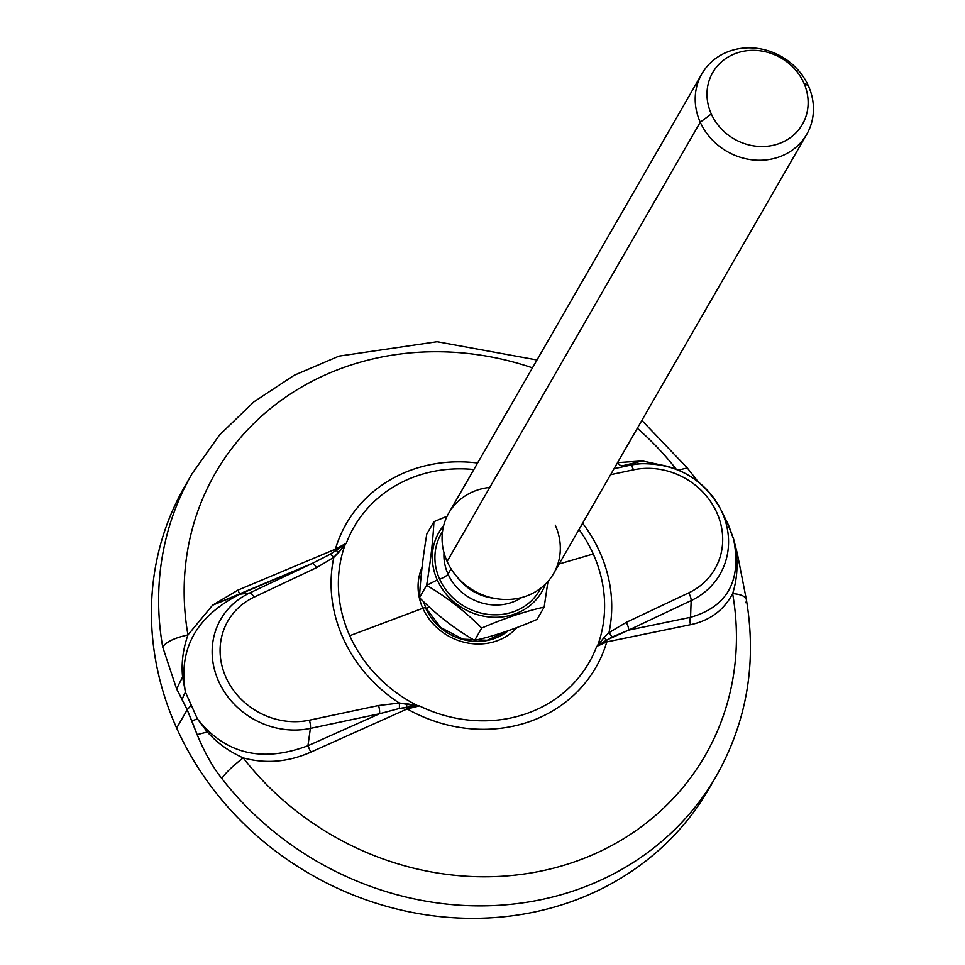 <?xml version="1.0" encoding="UTF-8"?>
<svg xmlns="http://www.w3.org/2000/svg" width="965" height="965" viewBox="0 0 965 965"><rect width="100%" height="100%" fill="white"/><g stroke="black" fill="none" stroke-linecap="round" stroke-linejoin="round"><path stroke-width="1.45" d="M712.689 782.108A302.588 273.469 -150 0 1 441.463 916.75A302.588 273.469 -150 0 1 176.655 728.068A302.588 273.469 -150 0 1 188.537 480.039M745.74 602.715A30.253 10.338 -9.9 0 0 746.379 599.651A30.253 10.338 -9.9 0 0 732.64 593.632A282.673 255.472 -150 0 1 571.956 862.734A282.673 255.472 -150 0 1 243.216 757.899C265.761 764.003 288.27 762.085 310.754 752.169L407.17 708.937A143.99 130.142 30 0 0 606.78 641.93L690.59 624.681C709.854 620.591 723.859 610.242 732.64 593.632C736.585 581.135 737.863 568.047 736.464 554.356L733.557 538.989C741.88 580.604 727.55 606.708 690.566 617.311C727.55 606.708 741.88 580.604 733.557 538.989L726.585 521.028L733.557 538.989L736.464 554.356C737.863 568.047 736.585 581.135 732.64 593.632A30.253 10.338 -9.9 0 1 746.391 599.723C756.91 662.955 746.898 721.675 716.38 775.908L709.178 788.405A302.588 273.469 -150 0 1 437.567 916.328A302.588 273.469 -150 0 1 176.655 728.068L187.198 709.782L197.162 734.642C204.664 752.724 212.903 767.356 221.853 778.562A302.588 273.469 30 0 0 716.38 775.908A302.588 273.469 -150 0 1 221.853 778.562A30.253 5.332 -37.8 0 1 243.216 757.899A282.673 255.472 30 0 0 571.956 862.734A282.673 255.472 30 0 0 732.64 593.632C723.859 610.242 709.854 620.591 690.59 624.681A7.563 4.548 78.9 0 1 690.566 617.311L691.157 600.592A77.514 70.047 30 0 0 720.59 509.146A77.514 70.047 30 0 0 641.737 463.707A77.514 70.047 30 0 0 630.314 465.227L622.473 465.781L642.376 460.944L617.769 462.621A7.563 4.608 -103 0 0 622.196 465.818M197.439 718.937L191.299 705.174L187.198 709.782L191.77 720.819A30.253 0.651 -20.4 0 0 197.439 718.937L185.461 692.291C178.115 648.999 196.233 616.309 239.827 594.223L249.561 593.029A77.514 70.047 30 0 0 218.621 681.314A77.514 70.047 30 0 0 310.392 728.394L307.932 745.74C262.154 762.929 225.315 753.991 197.439 718.937C225.315 753.991 262.154 762.929 307.932 745.74L310.754 752.169C288.27 762.085 265.761 764.003 243.216 757.899C229.007 751.494 217.041 742.857 207.33 731.965L197.439 718.937A30.253 0.651 159.6 0 1 191.77 720.819L197.162 734.642L207.33 731.965L197.439 718.937M425.517 607.745A52.568 47.514 30 0 0 425.794 608.384A3.788 1.013 155.8 0 0 425.867 607.974A3.788 1.013 155.8 0 0 422.815 608.264A56.814 51.35 -150 0 1 422.055 567.408A56.814 51.35 30 0 0 422.815 608.264L349.74 635.718A136.27 123.158 -150 0 1 345.217 544.453L346.314 543.235L344.915 544.236A7.563 2.883 42.2 0 1 345.217 544.453L346.314 543.235L335.386 549.182L346.314 543.235L336.037 550.508A7.563 2.992 43 0 1 338.799 552.354L345.217 544.453A7.563 2.883 -137.8 0 0 344.915 544.236L330.054 554.344A7.563 3.052 51.7 0 1 333.83 557.348L338.799 552.354A7.563 2.992 -137 0 0 336.037 550.508L335.386 549.182L336.037 550.508L330.054 554.344L312.033 563.524L239.827 594.223L249.561 593.029L312.033 563.524A7.563 2.738 64.7 0 1 316.568 567.649L254.084 597.154A7.563 2.738 -115.3 0 0 249.561 593.029A7.563 2.738 64.7 0 1 254.084 597.154A70.445 63.666 30 0 0 225.967 677.394A70.445 63.666 30 0 0 309.379 720.192A7.563 2.28 78 0 1 310.392 728.394L307.932 745.74L379.547 713.738L310.392 728.394A7.563 2.28 -102 0 0 309.379 720.192L378.533 705.524A7.563 2.28 78 0 1 379.547 713.738L399.329 708.479A7.563 1.737 -90 0 0 399.317 703.051L378.533 705.524A7.563 2.28 78 0 1 379.547 713.738L399.329 708.479L406.494 707.285L407.17 708.937L310.754 752.169L307.932 745.74L379.547 713.738L310.392 728.394A77.514 70.047 -150 0 1 218.621 681.314A77.514 70.047 -150 0 1 249.561 593.029L312.033 563.524L212.553 605.224L237.897 590.134L335.386 549.182A143.99 130.142 -150 0 1 477.615 463.031A143.99 130.142 30 0 0 335.386 549.182L237.897 590.134L212.553 605.224L187.958 634.934A282.673 255.472 -150 0 1 532.463 367.846A282.673 255.472 30 0 0 187.958 634.934C174.689 637.841 166.282 641.858 162.699 646.984L176.607 688.913L187.198 709.782L191.299 705.174L185.461 692.291A30.253 16.103 151.3 0 0 182.337 699.842L187.198 709.782L176.655 728.068A302.588 273.469 -150 0 1 184.846 486.239L192.047 473.743A302.588 273.469 30 0 0 162.699 646.984L176.607 688.913L182.337 699.842A30.253 16.103 -28.7 0 1 185.461 692.291L182.578 676.96C181.215 663.16 183.012 649.143 187.958 634.934C174.689 637.841 166.282 641.858 162.699 646.984A302.588 273.469 -150 0 1 192.047 473.743L219.55 434.974L253.928 401.826L294.156 375.288L338.992 356.121L437.121 341.719L536.998 359.981M698.346 482.005L687.261 467.929L678.347 470.136L687.261 467.929L641.87 420.414M676.32 469.316A282.673 255.472 30 0 0 637.334 428.279A282.673 255.472 -150 0 1 676.32 469.316M666.332 466.107L642.376 460.944L666.332 466.107M423.49 601.581L425.867 607.974A3.788 1.013 -24.2 0 0 422.815 608.264A56.814 51.35 30 0 0 517.059 627.503A56.814 51.35 -150 0 1 422.815 608.264L349.74 635.718A136.27 123.158 -150 0 0 417.676 705.692A136.27 123.158 -150 0 1 349.74 635.718A136.27 123.158 -150 0 1 345.217 544.453L333.83 557.348A143.652 129.829 30 0 0 399.317 703.051L417.64 706.054A7.563 1.025 -83 0 0 417.676 705.692A7.563 1.025 97 0 1 417.64 706.054L406.494 707.285A7.563 1.182 -83.2 0 0 406.844 703.787L399.317 703.051A7.563 1.737 90 0 1 399.329 708.479L419.413 705.91L406.844 703.787A7.563 1.182 96.8 0 1 406.494 707.285L407.17 708.937L419.413 705.91L407.17 708.937A143.99 130.142 -150 0 0 606.78 641.93A7.563 4.294 76.4 0 1 606.37 640.193L628.673 630.109L690.566 617.311A7.563 4.548 -101.1 0 0 690.59 624.681L606.78 641.93L596.708 646.405A135.667 122.615 -150 0 1 419.413 705.91A135.667 122.615 30 0 0 596.708 646.405L606.37 640.193A7.563 4.294 -103.6 0 0 606.78 641.93L598.047 645.501A7.563 3.462 -137.3 0 0 597.769 645.235L604.042 637.6L597.769 645.235A136.27 123.158 -150 0 0 593.246 553.982L559.121 563.994L593.246 553.982A136.27 123.158 -150 0 0 579.024 529.459A136.27 123.158 -150 0 1 593.246 553.982A136.27 123.158 -150 0 1 597.769 645.235A7.563 3.462 42.7 0 1 598.047 645.501L611.894 637.129L628.673 630.109A7.563 2.738 -115.3 0 0 626.225 622.389L688.696 592.872A70.445 63.666 30 0 0 716.826 512.632A70.445 63.666 30 0 0 633.414 469.846A7.563 2.28 -102 0 0 630.314 465.227L614.042 468.688L630.314 465.227L622.473 465.781A7.563 4.608 77 0 1 617.769 462.621L642.376 460.944L622.473 465.781L634.427 464.129M728.503 525.057L733.605 538.977L737.393 553.85L746.391 599.723M221.853 778.562A30.253 5.332 -37.8 0 1 243.216 757.899C229.007 751.494 217.041 742.857 207.33 731.965L197.162 734.642C204.664 752.724 212.903 767.356 221.853 778.562M239.827 594.223L237.933 590.122L239.827 594.223C196.233 616.309 178.115 648.999 185.461 692.291L182.578 676.96C181.215 663.16 183.012 649.143 187.958 634.934L212.553 605.224L239.827 594.223M346.314 543.235A135.667 122.615 -150 0 1 473.863 469.521A135.667 122.615 30 0 0 346.314 543.235M428.93 606.683A53.714 14.354 155.8 0 0 426.349 608.999A53.714 14.354 -24.2 0 1 428.93 606.683M425.794 608.384A52.568 47.514 30 0 0 508.326 630.676M604.042 637.6L608.963 632.678A143.652 129.829 30 0 0 582.619 523.211A143.652 129.829 -150 0 1 608.963 632.678L604.042 637.6A7.563 3.341 43.3 0 1 606.37 640.193A7.563 3.341 -136.7 0 0 604.042 637.6M611.894 637.129A7.563 3.052 -128.3 0 0 608.963 632.678A7.563 3.052 51.7 0 1 611.894 637.129M626.225 622.389L608.963 632.678L626.225 622.389L688.696 592.872A70.445 63.666 30 0 0 716.826 512.632A70.445 63.666 30 0 0 633.414 469.846L610.592 474.683L633.414 469.846A7.563 2.28 78 0 0 630.314 465.227A77.514 70.047 -150 0 1 641.737 463.707A77.514 70.047 -150 0 1 720.59 509.146A77.514 70.047 -150 0 1 691.157 600.592A7.563 2.738 -115.3 0 0 688.696 592.872A7.563 2.738 64.7 0 1 691.157 600.592L628.673 630.109A7.563 2.738 -115.3 0 0 626.225 622.389M628.673 630.109L691.157 600.592L690.566 617.311L628.673 630.109M399.317 703.051A143.652 129.829 -150 0 1 333.83 557.348L316.568 567.649L254.084 597.154A70.445 63.666 30 0 0 225.967 677.394A70.445 63.666 30 0 0 309.379 720.192L378.533 705.524L399.317 703.051M333.83 557.348A7.563 3.052 -128.3 0 0 330.054 554.344L312.033 563.524A7.563 2.738 64.7 0 1 316.568 567.649L333.83 557.348M426.807 534.019C422.839 557.903 420.402 579.133 419.498 597.685L426.614 585.345C430.583 561.461 433.02 540.231 433.924 521.679L426.807 534.019C422.839 557.903 420.402 579.133 419.498 597.685C436.337 614.584 454.708 628.83 474.623 640.398L481.728 628.058C464.889 611.159 446.518 596.913 426.614 585.345C430.583 561.461 433.02 540.231 433.924 521.679L447.084 516.251L433.924 521.679L426.807 534.019M443.671 525.611A59.396 53.678 30 0 0 437.266 579.953L426.614 585.345L437.266 579.953A59.396 53.678 30 0 0 493.019 617.262A59.396 53.678 30 0 0 545.346 584.199A59.396 53.678 30 0 1 493.019 617.262A59.396 53.678 30 0 1 437.266 579.953A59.396 53.678 30 0 1 443.671 525.611M547.975 581.413L544.163 607.106L537.059 619.446L544.163 607.106C524.888 611.424 504.08 618.408 481.728 628.058C464.889 611.159 446.518 596.913 426.614 585.345L419.498 597.685C436.337 614.584 454.708 628.83 474.623 640.398C493.899 636.08 514.707 629.096 537.059 619.446C514.707 629.096 493.899 636.08 474.623 640.398L481.728 628.058C504.08 618.408 524.888 611.424 544.163 607.106L547.975 581.413M540.702 588.228A56.73 51.278 -150 0 1 489.943 614.596A56.73 51.278 -150 0 1 439.642 579.157A56.73 51.278 -150 0 1 442.513 531.643A56.73 51.278 30 0 0 439.642 579.157A56.73 51.278 30 0 0 489.943 614.596A56.73 51.278 30 0 0 540.702 588.228M521.727 597.504A49.167 44.438 -150 0 1 448.025 574.079A7.563 2.026 -24.2 0 1 439.642 579.157A7.563 2.026 155.8 0 0 448.025 574.079L451.065 568.807L448.025 574.079A49.167 44.438 -150 0 1 443.996 552.716A49.167 44.438 -150 0 0 448.025 574.079A49.167 44.438 -150 0 0 521.727 597.504M457.241 577.094A49.167 44.438 30 0 0 493.996 598.276A49.167 44.438 30 0 1 457.241 577.094M466.614 585.876A49.878 45.078 -150 0 0 481.692 594.561A49.878 45.078 -150 0 1 466.614 585.876L465.154 584.694A60.518 54.691 30 0 0 483.453 595.236A60.518 54.691 30 0 0 545.261 584.283A60.518 54.691 30 0 0 555.273 525.153M489.786 487.421A60.518 54.691 30 0 0 447.121 561.449A60.518 54.691 30 0 0 465.154 584.694M700.252 122.205A60.518 54.691 30 0 0 752.435 159.852A60.518 54.691 30 0 0 806.764 134.268A60.518 54.691 30 0 0 808.405 85.909A60.518 54.691 -150 0 1 778.236 157.247A60.518 54.691 -150 0 1 700.252 122.205L711.301 113.967A51.784 46.802 30 0 0 778.019 143.954A51.784 46.802 30 0 0 803.833 82.918L808.405 85.909L803.833 82.918A51.784 46.802 30 0 0 737.103 52.93A51.784 46.802 30 0 0 711.301 113.967A51.784 46.802 30 0 0 778.019 143.954A51.784 46.802 30 0 0 803.833 82.918A51.784 46.802 30 0 0 737.103 52.93A51.784 46.802 30 0 0 711.301 113.967L700.252 122.205A60.518 54.691 -150 0 1 730.421 50.855A60.518 54.691 -150 0 1 808.405 85.909A60.518 54.691 30 0 0 756.222 48.25A60.518 54.691 30 0 0 701.893 73.835A60.518 54.691 30 0 0 700.252 122.205L447.121 561.449L700.252 122.205M806.764 134.268L553.633 573.512A60.518 54.691 -150 0 1 499.303 599.108A60.518 54.691 -150 0 1 447.121 561.449A60.518 54.691 -150 0 1 448.761 513.078L701.893 73.835M176.607 688.913L182.578 676.96L176.607 688.913M633.957 464.153L641.737 463.707C676.875 463.49 703.159 478.628 720.59 509.146L728.466 524.972M508.205 630.724L487.204 640.29L462.874 639.168L440.728 627.515L425.867 607.974M481.692 594.561L483.453 595.236"/></g></svg>
